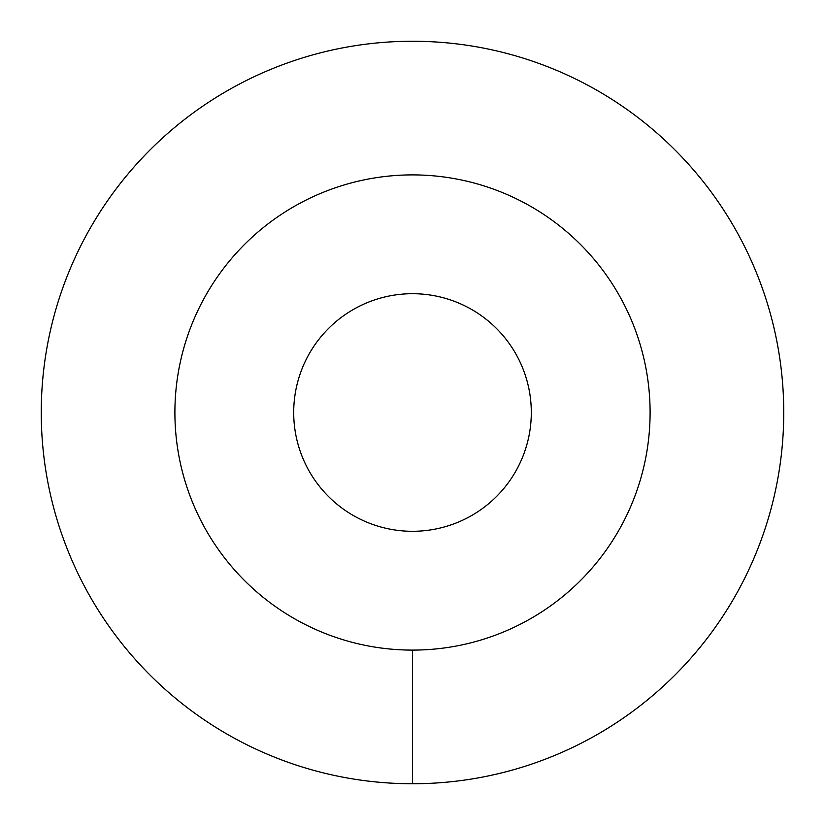 <?xml version="1.0" encoding="UTF-8"?>
<svg xmlns="http://www.w3.org/2000/svg" width="825" height="825" viewBox="0 0 825 825"><rect width="100%" height="100%" fill="white"/><g stroke="black" fill="none" stroke-linecap="round" stroke-linejoin="round"><path stroke-width="1.24" d="M174.9 412.5A237.6 237.6 0 0 0 412.5 650.1A237.6 237.6 0 0 0 650.1 412.5A237.6 237.6 0 0 0 412.5 174.9A237.6 237.6 0 0 0 174.9 412.5M293.7 412.5A118.8 118.8 0 0 1 412.5 293.7A118.8 118.8 0 0 1 531.3 412.5A118.8 118.8 0 0 1 412.5 531.3A118.8 118.8 0 0 1 293.7 412.5M412.5 783.75A371.25 371.25 0 0 0 783.75 412.5A371.25 371.25 0 0 0 412.5 41.25A371.25 371.25 0 0 0 41.25 412.5A371.25 371.25 0 0 0 412.5 783.75L412.5 650.1A237.6 237.6 0 0 1 174.9 412.5A237.6 237.6 0 0 1 412.5 174.9A237.6 237.6 0 0 1 650.1 412.5A237.6 237.6 0 0 1 412.5 650.1"/></g></svg>
